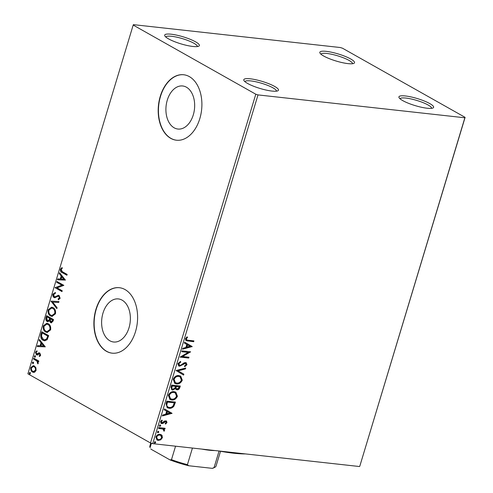 <?xml version="1.0" encoding="UTF-8"?>
<svg xmlns="http://www.w3.org/2000/svg" width="493" height="493" viewBox="0 0 493 493"><rect width="100%" height="100%" fill="white"/><g stroke="black" fill="none" stroke-linecap="round" stroke-linejoin="round"><path stroke-width="0.74" d="M402.726 100.603A18.112 3.685 16.8 0 0 419.771 106.87A18.112 3.685 16.8 0 0 433.008 107.955A18.112 3.685 16.8 0 0 429.816 103.598A18.112 3.685 16.8 0 0 409.307 96.566A18.112 3.685 16.8 0 0 399.09 97.713A18.112 3.685 16.8 0 0 402.726 100.603M400.07 98.816A16.466 3.352 -163.2 0 1 411.187 98.97A16.466 3.352 -163.2 0 1 428.115 105.003A16.466 3.352 -163.2 0 1 431.585 108.331M323.624 55.992A18.112 3.685 16.8 0 0 340.669 62.266A18.112 3.685 16.8 0 0 353.906 63.344A18.112 3.685 16.8 0 0 350.714 58.987A18.112 3.685 16.8 0 0 330.211 51.962A18.112 3.685 16.8 0 0 319.988 53.102A18.112 3.685 16.8 0 0 323.624 55.992M320.968 54.205A16.466 3.352 -163.2 0 1 332.091 54.359A16.466 3.352 -163.2 0 1 349.019 60.399A16.466 3.352 -163.2 0 1 352.483 63.72M168.483 38.836A18.112 3.685 16.8 0 0 185.522 45.109A18.112 3.685 16.8 0 0 198.765 46.188A18.112 3.685 16.8 0 0 195.573 41.831A18.112 3.685 16.8 0 0 175.064 34.806A18.112 3.685 16.8 0 0 164.847 35.946A18.112 3.685 16.8 0 0 168.483 38.836M165.821 37.049A16.466 3.352 -163.2 0 1 176.944 37.203A16.466 3.352 -163.2 0 1 193.872 43.236A16.466 3.352 -163.2 0 1 197.342 46.564M247.578 83.44A18.112 3.685 16.8 0 0 264.624 89.714A18.112 3.685 16.8 0 0 277.861 90.798A18.112 3.685 16.8 0 0 274.669 86.441A18.112 3.685 16.8 0 0 254.166 79.41A18.112 3.685 16.8 0 0 243.943 80.556A18.112 3.685 16.8 0 0 247.578 83.44M244.922 81.653A16.466 3.352 -163.2 0 1 256.046 81.813A16.466 3.352 -163.2 0 1 272.974 87.846A16.466 3.352 -163.2 0 1 276.437 91.168M186.422 87.199A21.667 14.272 -83.7 0 0 182.669 85.973A21.667 14.272 -83.7 0 0 166.56 103.012A21.667 14.272 -83.7 0 0 174.158 127.816A21.667 14.272 -83.7 0 0 177.905 129.043A21.667 14.272 -83.7 0 0 194.014 112.003A21.667 14.272 -83.7 0 0 186.422 87.199M122.128 300.157A21.667 14.272 -83.7 0 0 118.375 298.924A21.667 14.272 -83.7 0 0 102.267 315.97A21.667 14.272 -83.7 0 0 109.865 340.774A21.667 14.272 -83.7 0 0 113.612 342A21.667 14.272 -83.7 0 0 129.721 324.961A21.667 14.272 -83.7 0 0 122.128 300.157M125.068 289.576A32.926 21.692 -83.7 0 0 119.368 287.709A32.926 21.692 -83.7 0 0 94.884 313.603A32.926 21.692 -83.7 0 0 106.433 351.299A32.926 21.692 -83.7 0 0 112.127 353.167A32.926 21.692 -83.7 0 0 136.61 327.266A32.926 21.692 -83.7 0 0 125.068 289.576M119.491 287.721A32.926 21.692 -83.7 0 0 95.112 313.721A32.926 21.692 -83.7 0 0 106.679 351.324A32.926 21.692 -83.7 0 0 112.25 353.179M189.361 76.618A32.926 21.692 -83.7 0 0 183.661 74.751A32.926 21.692 -83.7 0 0 159.184 100.646A32.926 21.692 -83.7 0 0 170.726 138.342A32.926 21.692 -83.7 0 0 176.426 140.209A32.926 21.692 -83.7 0 0 200.904 114.314A32.926 21.692 -83.7 0 0 189.361 76.618M183.784 74.763A32.926 21.692 -83.7 0 0 159.412 100.769A32.926 21.692 -83.7 0 0 170.972 138.373A32.926 21.692 -83.7 0 0 176.549 140.222M340.287 47.525L133.424 24.65L133.184 25.069L255.787 94.212L258.012 94.909L464.868 117.784L465.109 117.359L342.506 48.222L340.287 47.525M465.109 117.359L359.816 466.113L464.868 117.784M162.037 435.362L162.4 437.722L160.687 439.842L158.204 440.403L157.033 440.039L155.88 437.001C156.879 434.986 158.265 434.093 160.046 434.308L162.037 435.362L161.642 435.14L162.006 437.501L162.4 437.722M158.838 427.591L165.137 428.288L164.884 429.12L163.959 429.021L164.557 430.58L164.151 431.184L163.602 430.716L163.824 430.358L162.826 429.027L158.586 428.423L158.838 427.591M162.986 429.095L158.641 428.251M166.985 422.544L165.605 424.048L165.21 423.499L166.196 422.513L165.593 421.614L162.856 423.462L161.137 423.425L160.508 421.675L161.877 420.061L162.32 420.597L161.31 421.669L162.018 422.791L164.761 420.936L166.443 420.973L166.985 422.544L166.591 422.322L165.21 423.826M165.666 421.626L165.192 421.392L164.563 421.527L164.958 421.749M161.494 422.544L162.018 422.791M166.067 403.65L166.825 401.142L175.44 402.097L173.863 406.269C172.359 407.914 170.744 408.574 169.019 408.253L167.25 407.723L166.067 403.65M171.675 385.076L180.29 386.031L179.828 387.56C179.267 389.199 178.306 389.945 176.944 389.809L175.416 388.595L172.698 390.055L171.823 389.79L171.022 387.239L171.675 385.076M176.063 370.539L185.725 368.024L185.454 368.93L178.121 370.835L183.871 374.187L183.593 375.093L176.063 370.539M181.751 351.7L182.003 350.868L190.618 351.823L182.564 356.513L188.992 357.228L188.739 358.054L180.118 357.105L188.16 352.409L181.751 351.7M188.19 340.25L193.922 340.885L193.675 341.717L186.021 340.657L185.43 338.759L187.038 336.83L187.574 337.323L186.317 338.851L186.724 339.936L188.19 340.25M258.012 94.909L152.713 443.663L359.576 466.538M192.208 346.561L182.502 349.21L182.774 348.305L185.873 347.497L186.792 344.465L184.364 343.048L184.635 342.148L192.165 346.702M177.911 363.661L180.53 361.443L180.758 362.164L178.811 363.698L179.816 365.368L180.746 365.19L184.086 362.848L185.528 362.565L186.274 362.799L186.958 364.721L184.869 366.644L184.53 365.935L186.077 364.61L185.313 363.403L179.557 366.2L178.756 365.954L177.911 363.661M179.138 365.085L179.816 365.368M185.491 363.433L184.918 363.181L183.649 363.557L184.049 363.779M178.953 375.58L180.703 376.128L182.287 380.189C180.888 382.987 178.959 384.22 176.488 383.893L174.787 383.375L173.203 379.246C174.596 376.492 176.512 375.265 178.953 375.58M174.103 391.645L175.853 392.194L177.437 396.249C176.038 399.053 174.109 400.285 171.638 399.959L169.937 399.441L168.353 395.312C169.746 392.557 171.663 391.331 174.103 391.645M172.057 413.313L162.351 415.963L162.622 415.057L165.722 414.249L166.634 411.217L164.206 409.8L164.483 408.9L172.014 413.448M160.237 425.028L160.749 425.804L159.818 426.414L159.313 425.644L160.496 425.108M159.843 424.806L160.354 425.576L159.566 426.334M158.315 431.4L158.826 432.17L157.896 432.786L157.39 432.01L158.573 431.474M157.92 431.178L158.432 431.948L157.643 432.706M155.178 441.783L155.689 442.56L154.759 443.17L154.254 442.4L155.437 441.864M154.784 441.562L155.295 442.338L154.506 443.09M35.915 367.79L36.075 370.502L34.565 372.27L32.52 372.061C31.084 371.272 30.517 369.768 30.837 367.55L33.395 365.64L34.362 365.966L35.915 367.79M33.77 358.183L38.83 361.03L38.577 361.862L37.832 361.443L38.232 363.359L37.862 363.896L36.913 361.079L33.518 359.009L33.77 358.183M40.654 355.324L39.452 356.519L39.163 355.792L40.019 355.028L39.582 353.838L37.258 354.966L36.396 354.8L35.465 352.224L36.667 350.899L36.993 351.638L36.112 352.483L36.624 353.956L38.947 352.822L39.804 352.994L40.654 355.324M39.847 356.322L39.656 355.847L40.512 355.083L40.075 353.894L39.064 353.777M37.258 354.966L36.396 354.8L36.889 354.855L35.958 352.279L35.465 352.224M36.624 353.956L37.659 354.085L38.448 353.493L37.955 353.438M38.448 353.493L39.44 352.877L38.947 352.822L39.804 352.994M40.999 334.242L41.757 331.727L48.678 335.634L47.155 339.695L44.678 340.817L43.125 340.281C41.085 339.276 40.377 337.261 40.999 334.242L41.492 334.291L42.188 331.974M46.607 315.662L53.527 319.569L53.065 321.097L51.26 322.841L50.6 322.619L49.436 320.77L47.803 321.701L47.149 321.479C46.009 320.826 45.609 319.606 45.954 317.825L46.607 315.662M50.995 301.124L58.963 301.562L58.692 302.468L52.646 302.135L57.102 307.724L56.831 308.624L50.995 301.124L58.957 301.593M56.683 282.286L56.935 281.46L63.856 285.361L57.065 287.85L62.223 290.759L61.976 291.591L55.056 287.69L61.835 285.194L56.683 282.286L57.176 282.341L57.367 281.7M62.556 271.822L67.159 274.422L66.906 275.248L62.235 272.617C60.879 272.241 60.269 271.125 60.405 269.27L61.822 267.681L62.223 268.402L61.12 269.665L62.556 271.822M133.184 25.069L27.891 373.823L150.494 442.967L255.787 94.212M65.446 280.098L57.434 279.796L57.712 278.89L60.263 279.032L61.181 276L59.296 273.64L59.567 272.734L65.446 280.098M54.335 296.681L55.586 296.848L54.828 296.737L55.586 296.848L58.427 295.375L57.934 295.325L59.117 295.492L60.146 298.333L58.347 299.756L58.119 298.869L59.443 297.92L58.895 296.336L57.847 296.336L54.729 297.723L54.07 297.507C53.041 296.909 52.646 295.794 52.887 294.173L55.136 292.596L55.278 293.471L53.614 294.512L54.335 296.681L55.093 296.792L58.488 295.282M58.895 296.336L59.388 296.392L58.895 296.336M53.047 307.626C55.037 308.68 55.851 310.738 55.475 313.801L51.999 316.444L50.569 315.958C48.579 314.891 47.784 312.827 48.178 309.758L51.685 307.157L53.047 307.626M48.197 323.691C50.187 324.745 51.001 326.804 50.625 329.866L47.149 332.51L45.72 332.023C43.729 330.957 42.934 328.893 43.329 325.824L46.835 323.223L48.197 323.691M45.288 346.85L37.283 346.548L37.554 345.642L40.112 345.784L41.024 342.752L39.144 340.386L39.415 339.486L45.288 346.85M35.052 355.823L35.422 356.84L34.633 357.209L34.27 356.192L34.837 355.749M33.13 362.195L33.499 363.212L32.711 363.581L32.341 362.565L32.914 362.121M29.993 372.579L30.363 373.602L29.574 373.965L29.21 372.948L29.777 372.511M152.713 443.663L150.494 442.967M66.968 275.057L62.728 272.672C61.372 272.29 60.762 271.181 60.898 269.326L60.405 269.27M60.898 269.326L62.315 267.736M57.934 279.821L58.199 278.946L57.712 278.89M58.199 278.946L60.263 279.032M60.756 279.087L61.668 276.055L61.181 276M61.668 276.055L59.789 273.689L59.296 273.64M59.789 273.689L59.936 273.196M61.077 279.075L64.25 279.278L62.272 276.807L61.779 276.752L61.077 279.075L63.757 279.223L61.779 276.752M64.25 279.278L63.757 279.223M62.032 291.4L55.056 287.69M55.543 287.746L55.111 287.499M55.604 287.555L61.835 285.194M62.328 285.244L57.176 282.341M54.982 297.735L54.563 297.562C53.534 296.965 53.133 295.849 53.38 294.229L52.887 294.173M53.38 294.229L55.629 292.651M58.427 295.375L58.735 295.332M58.796 299.645L58.612 298.924L58.119 298.869M58.612 298.924L59.93 297.975L59.443 297.92M59.93 297.975L59.388 296.392L58.34 296.392M54.563 297.562L54.07 297.507M56.954 308.217L51.451 301.315L50.958 301.26M52.24 316.463L50.569 315.958M51.062 316.007C49.072 314.947 48.277 312.882 48.671 309.814L48.178 309.758M48.671 309.814L51.919 307.194M52.203 315.526L55.247 313.493C55.549 311.015 54.896 309.357 53.293 308.513L51.913 308.113M50.822 315.126L51.956 315.508L54.754 313.437C55.056 310.966 54.403 309.302 52.8 308.458L51.666 308.076L48.899 310.134C48.567 312.611 49.214 314.275 50.822 315.126M55.247 313.493L54.754 313.437M53.293 308.513L52.8 308.458M51.512 322.847L50.6 322.619M51.093 322.668L49.929 320.826L49.436 320.77M48.055 321.713L47.149 321.479M47.642 321.535C46.502 320.881 46.102 319.661 46.447 317.88L45.954 317.825M46.447 317.88L47.045 315.908M47.895 320.703L49.522 320.099L50.132 318.404L47.556 316.95L47.063 316.894L46.78 317.843L47.402 320.647L48.08 320.795M51.5 321.911L50.841 321.781L52.307 320.857L52.566 320L50.348 318.749L50.841 321.781M51.334 321.83L52.8 320.912L53.059 320.049L50.348 318.749M52.8 320.912L52.307 320.857M53.059 320.049L52.566 320M49.522 320.099L49.029 320.043L49.639 318.349L47.063 316.894M50.132 318.404L49.639 318.349M47.402 320.647L49.029 320.043M47.39 332.529L45.72 332.023M46.213 332.072C44.222 331.013 43.427 328.948 43.822 325.879L43.329 325.824M43.822 325.879L47.069 323.26M47.353 331.592L50.397 329.552C50.699 327.081 50.046 325.423 48.443 324.579L47.063 324.178M45.972 331.191L47.106 331.573L49.904 329.503C50.206 327.025 49.553 325.368 47.95 324.523L46.817 324.141L44.05 326.2C43.717 328.677 44.358 330.341 45.972 331.191M50.397 329.552L49.904 329.503M48.443 324.579L47.95 324.523M44.918 340.829L43.125 340.281M43.618 340.33C41.578 339.332 40.87 337.317 41.492 334.291M44.838 339.887L47.131 338.944L48.209 336.115L42.213 332.96L41.449 336.177L43.378 339.449L44.586 339.874L46.638 338.888L47.716 336.06L42.213 332.96M48.209 336.115L47.716 336.06M47.131 338.944L46.638 338.888M37.782 346.573L38.047 345.698L37.554 345.642M38.047 345.698L40.112 345.784M40.599 345.839L41.517 342.801L41.024 342.752M41.517 342.801L39.637 340.441L39.144 340.386M39.637 340.441L39.785 339.948M40.925 345.827L44.093 346.031L42.121 343.559L41.628 343.504L40.925 345.827L43.6 345.975L41.628 343.504M44.093 346.031L43.6 345.975M39.656 355.847L39.163 355.792M40.512 355.083L40.019 355.028M40.075 353.894L39.551 353.832L40.075 353.894M37.751 355.022L36.889 354.855M35.958 352.279L37.16 350.954M37.117 354.011L37.659 354.085L37.117 354.011M35.126 357.265L34.756 356.248L34.27 356.192M34.756 356.248L35.545 355.878M38.633 361.671L37.832 361.443M38.134 363.575L37.45 363.193M37.943 363.249L38.14 362.928L37.647 362.873M38.14 362.928L37.406 361.135L36.913 361.079M37.406 361.135L33.518 359.009M34.011 359.064L34.208 358.423M33.204 363.637L32.834 362.614L32.341 362.565M32.834 362.614L33.623 362.25M33.77 372.418L32.52 372.061M33.013 372.116C31.577 371.328 31.01 369.824 31.33 367.605L30.837 367.55M31.33 367.605L33.629 365.677M33.814 371.506L35.946 370.206C36.131 368.542 35.687 367.421 34.602 366.854L33.567 366.576M32.766 371.229L33.567 371.5L35.453 370.151C35.638 368.487 35.194 367.365 34.109 366.798L33.327 366.533L31.46 367.895C31.25 369.553 31.688 370.662 32.766 371.229M35.946 370.206L35.453 370.151M34.602 366.854L34.109 366.798M30.067 374.021L29.703 373.004L29.21 372.948M29.703 373.004L30.486 372.634M193.478 340.836L193.274 341.489L193.675 341.717M193.274 341.489L185.843 340.527M186.952 336.892L187.574 337.323M187.18 337.101L186.206 338.093L186.607 338.321M186.206 338.093L185.923 338.629L186.317 338.851M185.923 338.629L186.551 339.806M191.771 346.474L182.607 348.853M184.635 342.154L191.814 346.339M187.568 344.921L187.167 344.693L186.471 347.017L190.107 346.4L187.568 344.921L186.865 347.245M182.564 356.513L182.163 356.291L190.169 351.774L190.569 352.002M188.542 357.172L188.344 357.832L188.739 358.054M188.344 357.832L180.173 356.932M181.8 351.527L188.16 352.409M180.235 361.542L180.758 362.164M180.364 361.942L178.417 363.477L178.811 363.698M178.417 363.477L179.421 365.147M186.064 362.7L186.958 364.721M186.557 364.493L184.468 366.422M185.313 363.298L184.918 363.181M183.649 363.557L182.484 364.487L182.878 364.709M182.484 364.487L179.156 365.979L179.557 366.2M179.156 365.979L178.565 365.831M185.226 368.16L185.06 368.709L185.454 368.93M185.06 368.709L177.726 370.613L178.121 370.835M177.726 370.613L183.871 374.187M183.47 373.965L183.199 374.859M180.487 376.011L182.287 380.189M181.892 379.961C180.493 382.765 178.565 383.998 176.093 383.671L176.488 383.893M176.093 383.671L174.596 383.258M179.896 376.732L178.312 376.19C176.365 375.931 174.824 376.899 173.702 379.099L175.151 382.519M176.74 383.061C178.7 383.32 180.253 382.34 181.387 380.128L180.105 376.837L178.706 376.412C176.759 376.153 175.225 377.12 174.097 379.32L175.348 382.636L176.74 383.061M173.702 379.099L174.097 379.32M178.312 376.19L178.706 376.412M179.846 385.982L179.434 387.338C178.873 388.971 177.911 389.723 176.549 389.587L176.944 389.809M176.549 389.587L175.976 389.445M172.698 390.055L172.304 389.834L175.021 388.373L175.416 388.595M172.304 389.834L171.632 389.667M171.626 386.734L172.02 386.956C171.607 388.274 171.915 389.032 172.951 389.224L174.886 388.09L175.508 386.358L171.909 385.785L171.626 386.734C171.207 388.053 171.521 388.811 172.556 389.002M172.951 389.224L172.236 388.934M175.872 386.66L176.266 386.882C175.884 388.127 176.186 388.823 177.178 388.977L178.897 387.627L179.156 386.765L176.001 386.235L175.872 386.66C175.49 387.905 175.791 388.601 176.784 388.755M177.178 388.977L176.445 388.681M176.001 386.235L176.266 386.882M179.156 386.765L176.395 386.457M171.909 385.785L172.304 386.007L172.02 386.956M175.508 386.358L172.304 386.007M175.637 392.077L177.437 396.249M177.036 396.027C175.644 398.831 173.715 400.063 171.244 399.737L171.638 399.959M171.244 399.737L169.746 399.324M175.046 392.798L173.462 392.249C171.515 391.997 169.974 392.964 168.852 395.158L170.301 398.584M171.891 399.127C173.85 399.385 175.397 398.406 176.537 396.187L175.255 392.903L173.856 392.477C171.909 392.218 170.368 393.186 169.247 395.386L170.498 398.701L171.891 399.127M168.852 395.158L169.247 395.386M173.462 392.249L173.856 392.477M174.997 402.048L173.468 406.047L173.863 406.269M173.468 406.047C171.965 407.693 170.35 408.352 168.618 408.031L169.019 408.253M168.618 408.031L167.059 407.606M166.338 404.987L167.854 407.002L169.272 407.421C170.689 407.693 171.989 407.132 173.179 405.739L174.306 402.83L167.059 401.85L166.338 404.987L167.663 406.885M174.306 402.83L167.454 402.072L166.733 405.209M167.059 401.85L167.454 402.072M171.619 413.226L162.456 415.605M164.477 408.907L171.663 413.091M167.41 411.667L167.016 411.445L166.314 413.769L169.956 413.152L167.41 411.667L166.708 413.997M164.563 421.527L162.462 423.24L162.856 423.462M162.462 423.24L161.402 423.407L161.803 423.629M161.402 423.407L160.952 423.302M161.735 420.141L162.32 420.597M161.926 420.375L160.915 421.441L161.31 421.669M160.915 421.441L161.624 422.569M166.221 420.874L166.591 422.322M160.354 425.576L160.749 425.804M164.687 428.238L164.489 428.898L164.884 429.12M164.489 428.898L163.559 428.793L163.959 429.021M163.559 428.793L164.557 430.58M164.163 430.358L163.756 430.962M162.795 428.972L162.431 428.805M158.432 431.948L158.826 432.17M162.006 437.501L160.293 439.62L160.687 439.842M160.293 439.62L157.809 440.181L158.204 440.403M157.809 440.181L156.836 439.922M161.038 434.567L161.642 435.14M160.527 435.325L159.393 434.918C158.074 434.734 157.027 435.381 156.263 436.86L157.322 439.158M158.45 439.571C159.775 439.756 160.835 439.109 161.63 437.636L160.73 435.424L159.787 435.14C158.469 434.955 157.421 435.602 156.657 437.081L157.507 439.281L158.45 439.571M156.263 436.86L156.657 437.081M159.393 434.918L159.787 435.14M155.295 442.338L155.689 442.56M245.385 453.911A70.795 14.414 -163.2 0 1 219.102 451.003M214.923 450.54A34.578 7.038 -163.2 0 1 201.76 449.086M212.286 468.35L214.067 467.592A34.578 7.038 16.8 0 0 214.905 467.259L213.709 467.863A33.586 6.84 -163.2 0 1 212.286 468.35L188.646 465.737A33.586 6.84 -163.2 0 1 169.999 459.907L151.018 449.203A33.586 6.84 -163.2 0 1 150.809 448.87L151.018 449.203M219.077 450.996L214.067 467.592M192.436 448.051L187.426 464.646L188.646 465.737M151.406 443.25L150.094 447.601A34.578 7.038 16.8 0 1 149.854 446.085L150.766 443.053M169.999 459.907L171.484 459.661A34.578 7.038 16.8 0 0 187.426 464.646M175.551 446.183L171.484 459.661M214.905 467.259A34.578 7.038 16.8 0 0 216.051 466.076L220.519 451.268M62.728 272.672L62.235 272.617M57.108 296.096L56.615 296.04M50.003 318.823L49.51 318.768M48.043 336.664L47.55 336.608M35.712 360.026L35.219 359.97M187.457 340.848L187.851 341.07M179.434 387.338L179.828 387.56M174.553 403.508L174.947 403.73M166.788 402.744L167.189 402.966M163.664 422.285L164.058 422.507M160.305 428.435L160.706 428.657M54.729 296.817L55.222 296.866M51.956 315.508L52.449 315.563M51.666 308.076L52.159 308.131M47.106 331.573L47.593 331.629M46.817 324.141L47.31 324.197M44.586 339.874L45.079 339.923M39.329 353.758L39.822 353.814M36.92 354.054L37.413 354.103M33.567 371.5L34.06 371.556M33.327 366.533L33.82 366.589M186.724 339.936L186.329 339.714M175.348 382.636L174.947 382.414M180.105 376.837L179.711 376.615M170.498 398.701L170.097 398.48M175.255 392.903L174.861 392.681M167.854 407.002L167.454 406.78M157.507 439.281L157.113 439.06M160.73 435.424L160.336 435.202"/></g></svg>
